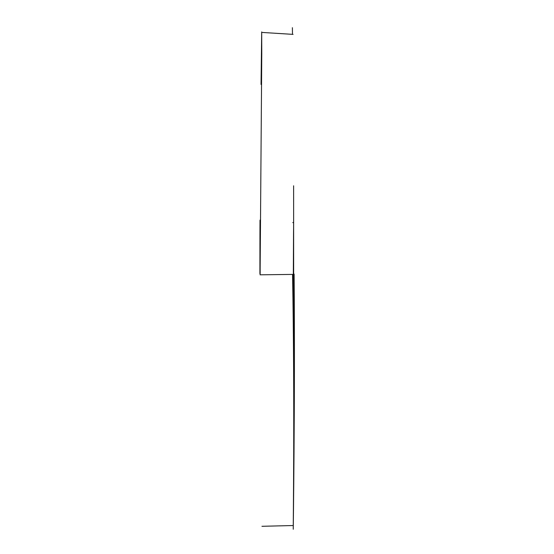 <?xml version="1.0" encoding="UTF-8"?>
<svg xmlns="http://www.w3.org/2000/svg" width="554" height="554" viewBox="0 0 554 554"><rect width="100%" height="100%" fill="white"/><g stroke="black" fill="none" stroke-linecap="round" stroke-linejoin="round"><path stroke-width="0.83" d="M294.126 274.098C295.137 405.881 293.128 533.564 293.274 529.132C293.011 533.821 294.894 406.401 292.56 274.41L260.096 274.812L261.779 53.302L261.696 31.917L261.038 84.464M293.329 273.697L293.419 261.772M293.329 273.884C293.599 200.437 293.634 200.375 293.433 273.697C293.412 347.51 293.385 347.573 293.329 273.884M260.158 273.496C260.034 202.175 259.951 202.238 259.916 273.69C259.951 202.238 260.034 202.175 260.158 273.496M292.47 34.279L292.394 27.7M293.62 185.784L293.703 392.599M261.952 526.3L293.101 525.531M293.502 222.597L292.761 222.59M293.066 34.376L261.931 32.423"/></g></svg>
